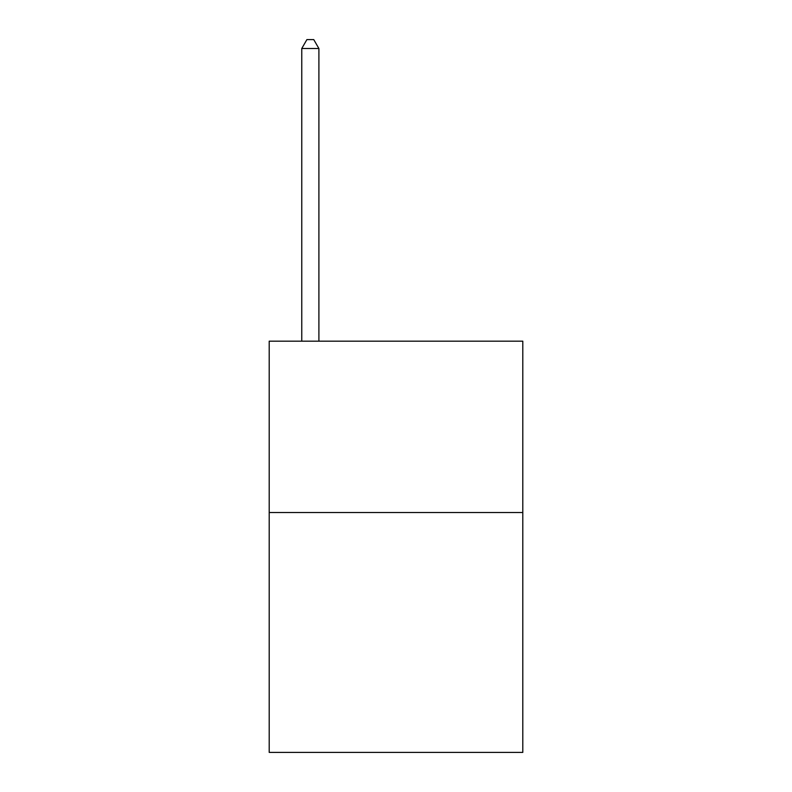<?xml version="1.0" encoding="UTF-8"?>
<svg xmlns="http://www.w3.org/2000/svg" width="792" height="792" viewBox="0 0 792 792"><rect width="100%" height="100%" fill="white"/><g stroke="black" fill="none" stroke-linecap="round" stroke-linejoin="round"><path stroke-width="1.19" d="M522.799 512.513L522.799 752.4L269.201 752.4L269.201 341.174L522.799 341.174L522.799 512.513L269.201 512.513M318.899 341.174L318.899 48.51L301.762 48.51L301.762 341.174M301.762 48.51L306.9 39.6L313.751 39.6L318.899 48.51"/></g></svg>
